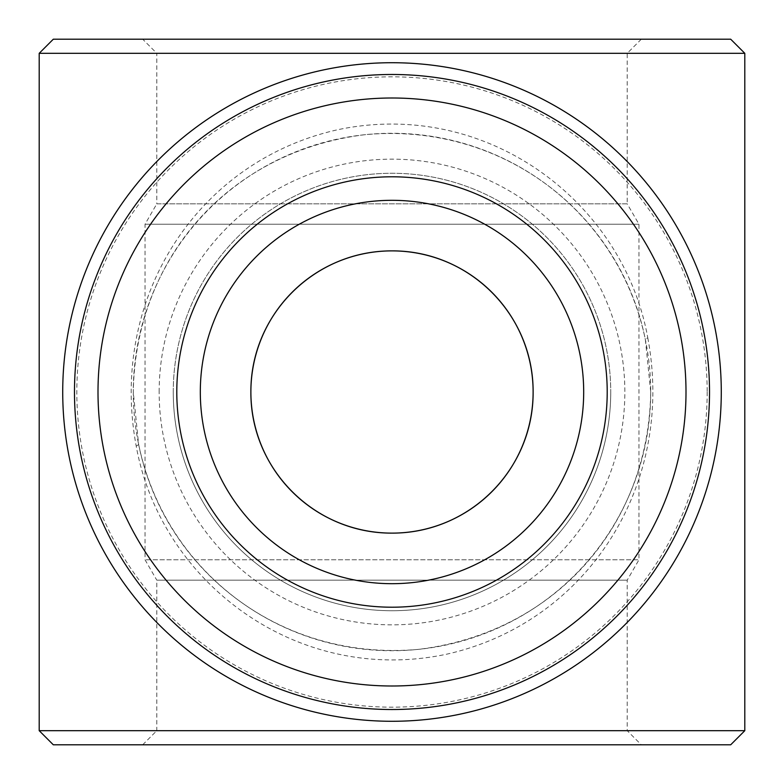 <?xml version="1.0" encoding="UTF-8"?>
<svg xmlns="http://www.w3.org/2000/svg" width="784" height="784" viewBox="0 0 784 784"><rect width="100%" height="100%" fill="white"/><g stroke="black" fill="none" stroke-linecap="round" stroke-linejoin="round"><path stroke-width="0.59" stroke-dasharray="3.92 2.94" d="M74.48 392A317.52 317.52 0 0 1 392 74.48A317.52 317.52 0 0 1 709.52 392A317.52 317.52 0 0 1 392 709.52A317.52 317.52 0 0 1 74.48 392M173.264 392A218.736 218.736 0 0 1 392 173.264A218.736 218.736 0 0 1 610.736 392A218.736 218.736 0 0 0 392 173.264A218.736 218.736 0 0 0 173.264 392A218.736 218.736 0 0 0 392 610.736A218.736 218.736 0 0 0 610.736 392A218.736 218.736 0 0 1 392 610.736A218.736 218.736 0 0 1 173.264 392M159.152 392A232.848 232.848 0 0 1 392 159.152A232.848 232.848 0 0 1 624.848 392A232.848 232.848 0 0 1 392 624.848A232.848 232.848 0 0 1 159.152 392M641.312 39.2L627.2 53.312L627.2 203.84L156.8 203.84L156.8 53.312L627.2 53.312L156.8 53.312L142.688 39.2L641.312 39.2L142.688 39.2M142.688 744.8L156.8 730.688L627.2 730.688L156.8 730.688L156.8 580.16L627.2 580.16L156.8 580.16L145.04 559.796L145.04 224.204L638.96 224.204L145.04 224.204L156.8 203.84L627.2 203.84L638.96 224.204L638.96 559.796L145.04 559.796L638.96 559.796L627.2 580.16L627.2 730.688L641.312 744.8L142.688 744.8L641.312 744.8M392 583.688A191.688 191.688 0 0 1 200.312 392A191.688 191.688 0 0 1 392 200.312A191.688 191.688 0 0 1 583.688 392A191.688 191.688 0 0 1 392 583.688M707.168 392A315.168 315.168 0 0 1 392 707.168A315.168 315.168 0 0 1 76.832 392A315.168 315.168 0 0 1 392 76.832A315.168 315.168 0 0 1 707.168 392M721.28 392A329.28 329.28 0 0 1 392 721.28A329.28 329.28 0 0 1 62.72 392A329.28 329.28 0 0 1 392 62.72A329.28 329.28 0 0 1 721.28 392M650.72 392A258.72 258.72 0 0 1 392 650.72A258.72 258.72 0 0 1 133.28 392L138.582 444.116C163.621 569.272 279.751 661.872 418.509 649.358C553.19 632.972 648.554 527.887 650.72 392L645.389 339.776C620.497 214.894 503.828 121.647 364.844 134.711C230.261 151.302 135.534 256.574 133.28 392A258.72 258.72 0 0 1 392 133.28A258.72 258.72 0 0 1 650.72 392M647.79 337.875C675.524 485.551 586.608 623.064 446.321 654.268C297.156 685.677 160.749 582.394 136.191 446.008C108.682 298.028 197.294 161.308 337.267 129.83C486.413 98.088 623.26 201.488 647.79 337.875A9.408 1.96 -11.6 0 0 645.389 339.776M744.8 730.688L39.2 730.688M744.8 53.312L39.2 53.312M730.688 744.8L53.312 744.8M730.688 39.2L53.312 39.2M136.191 446.008A9.408 1.95 168.4 0 0 138.582 444.116"/><path stroke-width="1.18" d="M583.688 392A191.688 191.688 0 0 1 392 583.688A191.688 191.688 0 0 1 200.312 392A191.688 191.688 0 0 1 392 200.312A191.688 191.688 0 0 1 583.688 392M607.208 392A215.208 215.208 0 0 1 392 607.208A215.208 215.208 0 0 1 176.792 392A215.208 215.208 0 0 1 392 176.792A215.208 215.208 0 0 1 607.208 392M98 392A294 294 0 0 1 392 98A294 294 0 0 1 686 392A294 294 0 0 1 392 686A294 294 0 0 1 98 392M74.48 392A317.52 317.52 0 0 1 392 74.48A317.52 317.52 0 0 1 709.52 392A317.52 317.52 0 0 1 392 709.52A317.52 317.52 0 0 1 74.48 392M533.12 392A141.12 141.12 0 0 0 392 250.88A141.12 141.12 0 0 0 250.88 392A141.12 141.12 0 0 0 392 533.12A141.12 141.12 0 0 0 533.12 392C533.541 314.639 469.43 250.615 392.167 250.88C314.345 250.596 250.449 314.737 250.88 392C250.41 469.224 314.531 533.394 391.794 533.12C469.636 533.463 533.571 469.204 533.12 392M721.28 392A329.28 329.28 0 0 1 392 721.28A329.28 329.28 0 0 1 62.72 392A329.28 329.28 0 0 1 392 62.72A329.28 329.28 0 0 1 721.28 392M53.312 39.2L730.688 39.2L744.8 53.312L39.2 53.312L53.312 39.2M744.8 730.688L39.2 730.688L53.312 744.8L730.688 744.8L744.8 730.688L744.8 53.312M39.2 730.688L39.2 53.312"/></g></svg>
